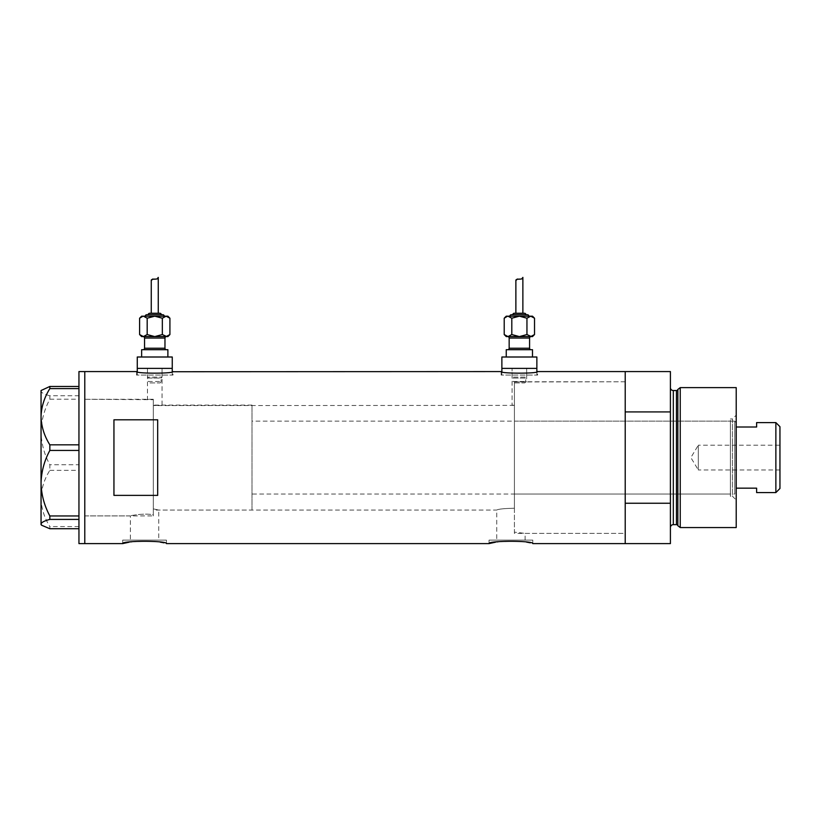<?xml version="1.0" encoding="UTF-8"?>
<svg xmlns="http://www.w3.org/2000/svg" width="821" height="821" viewBox="0 0 821 821"><rect width="100%" height="100%" fill="white"/><g stroke="black" fill="none" stroke-linecap="round" stroke-linejoin="round"><path stroke-width="0.62" stroke-dasharray="4.11 3.08" d="M525.101 540.105L525.101 533.393L625.212 533.393L625.212 381.775L514.418 381.97L514.418 532.141L525.101 533.393L514.418 532.141L514.418 508.24C504.073 508.476 498.173 509.082 496.736 510.067L158.74 510.067L153.301 508.866L158.74 510.067L158.74 540.105L130.375 540.105L130.375 515.906L84.789 515.906L84.789 399.273L153.301 399.714L147.472 399.273L147.472 368.372L162.055 368.372L162.055 405.102L153.301 405.595L153.301 399.714L153.301 514.829C144.712 512.879 129.79 515.691 130.375 515.906C129.81 515.691 144.67 512.879 153.301 514.829L153.301 399.714L153.301 514.829L153.301 405.595L514.418 405.379L514.418 381.97L526.661 381.775L526.661 368.372L512.088 368.372L526.661 368.372L526.661 377.116L512.088 377.116L526.661 377.116L525.697 378.081L513.043 378.081L512.088 377.116L512.088 368.372L526.661 368.372L512.088 368.372L512.088 405.102L514.418 405.379L514.418 508.24L514.418 381.97L514.418 508.24C504.063 508.476 498.173 509.092 496.736 510.067L496.736 540.105L525.101 540.105L496.736 540.105M162.055 368.372L147.472 368.372L162.055 368.372L162.055 377.116L147.472 377.116L162.055 377.116L161.09 378.081L148.437 378.081L147.472 377.116L147.472 368.372L162.055 368.372M137.271 371.728L137.271 375.074L172.256 375.074L137.271 375.074M172.256 371.728L172.256 375.074M501.877 371.728L501.877 375.074L536.862 375.074L501.877 375.074M536.862 371.728L536.862 375.074M136.543 375.074L136.543 371.574C135.434 373.699 174.124 373.688 172.985 371.574L172.985 375.074L136.543 375.074L172.985 375.074M501.149 375.074L501.149 371.574C500.04 373.699 538.73 373.688 537.601 371.574L537.601 375.074L501.149 375.074L537.601 375.074M130.375 540.105L158.74 540.105M166.427 540.105L122.688 540.105L166.427 540.105L166.427 543.605L154.841 541.408L132.335 541.665M129.123 542.199L130.683 541.922M122.688 540.105L122.688 543.605M532.788 540.105L489.049 540.105L532.788 540.105L532.788 543.605L521.202 541.408L498.696 541.665M495.484 542.199L497.044 541.922M489.049 540.105L489.049 543.605M153.301 399.273L84.789 399.273L84.789 515.906L84.789 399.273L84.789 515.906L153.301 515.906L153.301 399.273L153.301 515.906M670.408 371.574L670.408 411.926L625.212 411.926L625.212 543.605L625.212 503.252L670.408 503.252L670.408 543.605M84.789 371.574L84.789 543.605L84.789 371.574M157.683 419.798L157.683 495.381L113.945 495.381L113.945 419.798L157.683 419.798L157.683 495.381L157.683 419.798M113.945 419.798L113.945 495.381L113.945 419.798M536.862 368.372L501.877 368.372L536.862 368.372M172.256 368.372L137.271 368.372L172.256 368.372M78.949 543.605L78.949 371.574M49.845 470.351L78.949 470.351L78.949 386.455L78.949 395.773L49.845 395.773L49.845 399.211C44.283 409.597 41.348 420.516 41.05 431.979C41.358 443.484 44.283 454.413 49.845 464.748L49.845 470.351C44.313 479.146 41.378 488.516 41.05 498.46C41.337 508.271 44.272 517.63 49.845 526.569L49.845 528.724M41.635 389.944L41.05 391.114C41.337 392.736 44.272 394.285 49.845 395.773M49.845 399.211L78.949 399.211L78.949 464.748L49.845 464.748M78.949 526.569L49.845 526.569M41.05 390.529L41.05 524.65M78.949 470.351L78.949 464.748M78.949 399.211L78.949 395.773M730.382 496.223L730.382 418.956L730.382 496.223L732.424 496.223L732.424 418.956L736.211 415.169L736.211 500.01L736.211 415.169M730.382 418.956L732.424 418.956L732.424 496.223L736.211 500.01M514.418 421.142L514.418 494.037L514.418 421.142L730.382 421.142L730.382 494.037L730.382 421.142M514.418 494.037L730.382 494.037M514.418 533.393L514.418 381.775L625.212 381.775L625.212 533.393L514.418 533.393L514.418 381.775M677.848 389.452L677.848 525.727M670.408 387.615L670.408 527.564L670.408 387.615M670.408 411.926L670.408 503.252M625.212 478.407L625.212 436.762L625.212 478.407M736.211 527.564L736.211 387.615M680.24 527.564L680.24 387.615M779.95 469.981L698.312 469.981L698.312 445.198L690.861 457.584L698.312 469.981L698.312 445.198L779.95 445.198L779.95 469.981L779.95 445.198M736.211 492.579L736.211 422.599L736.211 492.579L734.754 494.037L734.754 421.142L252.006 421.142L252.006 494.037L252.006 421.142M736.211 422.599L734.754 421.142L734.754 494.037L252.006 494.037M252.006 510.067L252.006 405.102L252.006 510.067L153.301 510.067L153.301 405.102L153.301 510.067M252.006 405.102L153.301 405.102M775.866 422.599L775.866 492.579M756.623 492.579L756.623 488.167L736.211 488.167M756.623 422.599L756.623 427.002L736.211 427.002M779.95 488.495L779.95 426.684M159.633 382.945A1.457 1.457 0 0 0 161.09 381.488L161.09 378.081L148.437 378.081L148.437 381.488L161.09 381.488L148.437 381.488A1.457 1.457 0 0 0 149.894 382.945L159.633 382.945L149.894 382.945M167.884 336.589L141.643 336.589M143.1 349.705L166.427 349.705L143.1 349.705M145.286 316.177L164.241 316.177L145.286 316.177M148.201 314.72L161.327 314.72L148.201 314.72M151.259 313.263L158.258 313.263L151.259 313.263M141.643 357.002L167.884 357.002L141.643 357.002M172.256 357.002L137.271 357.002M167.884 349.705L141.643 349.705M139.611 334.558L141.469 336.025M142.875 336.548L147.185 334.558L154.759 336.589L162.342 334.558L166.129 336.589L169.916 334.558M152.737 279.007L157.293 278.709M159.869 313.263L149.658 313.263M162.784 314.72L146.743 314.72M167.884 316.177L141.643 316.177M166.653 316.218L162.342 318.209L154.759 316.177L147.185 318.209L143.398 316.177L139.611 318.209M169.916 318.209L168.059 316.732M147.185 318.209L147.185 334.558M162.342 318.209L162.342 334.558M524.239 382.945A1.457 1.457 0 0 0 525.697 381.488L525.697 378.081L513.043 378.081L513.043 381.488L525.697 381.488L513.043 381.488A1.457 1.457 0 0 0 514.5 382.945L524.239 382.945L514.5 382.945M532.49 336.589L506.249 336.589M507.706 349.705L531.033 349.705L507.706 349.705M509.892 316.177L528.847 316.177L509.892 316.177M512.817 314.72L525.933 314.72L512.817 314.72M515.875 313.263L522.874 313.263L515.875 313.263M506.249 357.002L532.49 357.002L506.249 357.002M519.375 336.589L508.014 336.589L511.801 334.558L519.375 336.589L526.949 334.558L530.735 336.589L519.375 336.589M536.862 357.002L501.877 357.002M532.49 349.705L506.249 349.705M504.217 334.558L506.075 336.025M507.491 336.548L508.014 336.589M530.735 336.589L534.522 334.558M517.353 279.007L521.91 278.709M524.475 313.263L514.274 313.263M527.39 314.72L511.35 314.72M532.49 316.177L506.249 316.177M530.735 316.177L526.949 318.209L519.375 316.177L511.801 318.209L508.014 316.177L504.217 318.209M534.522 318.209L532.675 316.732M511.801 318.209L511.801 334.558M526.949 318.209L526.949 334.558M676.442 390.529L676.442 524.65M673.323 524.65L673.323 390.529M144.558 338.047L164.97 338.047M164.97 348.248L144.558 348.248M509.164 338.047L529.576 338.047M529.576 348.248L509.164 348.248"/><path stroke-width="1.23" d="M172.985 371.574C174.114 373.688 135.403 373.688 136.543 371.574L137.271 371.728L137.271 368.372L172.256 368.372L172.256 357.002L137.271 357.002L137.271 368.372L172.256 368.372L172.256 371.728L501.149 371.574C500.02 373.688 538.73 373.688 537.601 371.574L536.862 371.728L536.862 368.372L501.877 368.372L501.877 371.728L501.149 371.574M537.601 371.574L625.212 371.574L625.212 411.926L670.408 411.926L670.408 371.574L625.212 371.574L625.212 543.605L625.212 503.252L670.408 503.252L670.408 543.605L532.788 543.605C534.143 540.546 487.695 540.546 489.049 543.605L166.427 543.605C167.782 540.546 121.334 540.546 122.688 543.605L129.123 542.199M130.683 541.922L132.335 541.665M489.049 543.605L495.484 542.199M497.044 541.922L498.696 541.665M157.683 419.798L113.945 419.798L113.945 495.381L157.683 495.381L157.683 419.798M136.543 371.574L84.789 371.574L84.789 543.605L84.789 371.574L78.949 371.574L78.949 543.605L122.688 543.605M49.845 444.828C44.313 436.033 41.378 426.663 41.05 416.719C41.337 406.908 44.272 397.538 49.845 388.61L49.845 386.455L41.05 390.529L41.05 483.2C41.358 471.685 44.283 460.766 49.845 450.431L49.845 444.828L78.949 444.828M78.949 388.61L49.845 388.61M49.845 386.455L78.949 386.455M78.949 528.724L49.845 528.724L41.635 525.235L41.05 524.065C41.337 522.443 44.272 520.894 49.845 519.406L49.845 515.957C44.283 505.582 41.348 494.663 41.05 483.2L41.05 524.65L41.635 525.235M78.949 519.406L49.845 519.406M49.845 515.957L78.949 515.957M78.949 450.431L49.845 450.431M677.848 525.727L677.848 389.452L680.24 387.615L680.24 527.564L677.848 525.727A1.457 1.457 0 0 0 676.442 524.65L673.323 524.65A2.915 2.915 0 0 0 670.408 527.564M677.848 389.452A1.457 1.457 0 0 1 676.442 390.529L673.323 390.529A2.915 2.915 0 0 1 670.408 387.615M680.24 387.615L736.211 387.615L736.211 527.564L680.24 527.564M670.408 503.252L670.408 411.926M775.866 422.599L779.95 426.684L779.95 488.495L775.866 492.579L775.866 422.599L756.623 422.599L756.623 427.002L736.211 427.002M775.866 492.579L756.623 492.579L756.623 488.167L736.211 488.167M143.1 336.589A1.457 1.457 0 0 1 144.558 338.047L144.558 348.248A1.457 1.457 0 0 1 143.1 349.705M166.427 336.589A1.457 1.457 0 0 0 164.97 338.047L164.97 348.248A1.457 1.457 0 0 0 166.427 349.705M166.129 336.589L143.398 336.589L167.884 336.589L169.916 334.558L166.129 336.589L154.759 336.589L147.185 334.558L143.398 336.589L154.759 336.589L162.342 334.558L166.653 336.548M164.241 316.177A1.457 1.457 0 0 0 162.784 314.72L146.743 314.72A1.457 1.457 0 0 0 145.286 316.177M161.327 314.72A1.457 1.457 0 0 0 159.869 313.263L149.658 313.263A1.457 1.457 0 0 0 148.201 314.72M142.875 316.218L139.611 318.209L141.643 316.177L167.884 316.177L169.916 318.209L169.916 334.558M157.293 278.709L158.258 277.395C158.751 280.546 150.848 277.857 151.259 280.649L151.259 313.263M158.258 277.395L158.258 313.263M141.643 357.002L141.643 349.705L167.884 349.705L167.884 357.002M139.611 334.558L141.643 336.589L143.398 336.589L139.611 334.558L139.611 318.209M141.469 336.025L142.875 336.548M151.259 280.649L152.737 279.007M143.398 316.177L147.185 318.209L154.759 316.177L162.342 318.209L166.129 316.177L169.916 318.209M168.059 316.732L166.653 316.218M162.342 318.209L162.342 334.558M147.185 318.209L147.185 334.558M507.706 336.589A1.457 1.457 0 0 1 509.164 338.047L509.164 348.248A1.457 1.457 0 0 1 507.706 349.705M531.033 336.589A1.457 1.457 0 0 0 529.576 338.047L529.576 348.248A1.457 1.457 0 0 0 531.033 349.705M528.847 316.177A1.457 1.457 0 0 0 527.39 314.72L511.35 314.72A1.457 1.457 0 0 0 509.892 316.177M525.933 314.72A1.457 1.457 0 0 0 524.475 313.263L514.274 313.263A1.457 1.457 0 0 0 512.817 314.72M507.491 316.218L504.217 318.209L506.249 316.177L532.49 316.177L534.522 318.209L534.522 334.558L530.735 336.589L532.49 336.589L534.522 334.558M521.91 278.709L522.874 277.395C523.357 280.546 515.465 277.857 515.875 280.649L515.875 313.263M522.874 277.395L522.874 313.263M506.249 357.002L506.249 349.705L532.49 349.705L532.49 357.002M501.877 357.002L536.862 357.002L536.862 368.372L501.877 368.372L501.877 357.002M508.014 336.589L504.217 334.558L506.249 336.589L530.735 336.589L519.375 336.589L511.801 334.558L508.014 336.589L519.375 336.589L526.949 334.558L531.259 336.548M506.075 336.025L507.491 336.548M515.875 280.649L517.353 279.007M508.014 316.177L511.801 318.209L519.375 316.177L526.949 318.209L530.735 316.177L534.522 318.209M532.675 316.732L530.735 316.177M526.949 318.209L526.949 334.558M511.801 318.209L511.801 334.558M504.217 318.209L504.217 334.558M676.442 524.65L676.442 390.529M673.323 390.529L673.323 524.65M164.97 338.047L144.558 338.047M144.558 348.248L164.97 348.248M529.576 338.047L509.164 338.047M509.164 348.248L529.576 348.248"/></g></svg>
